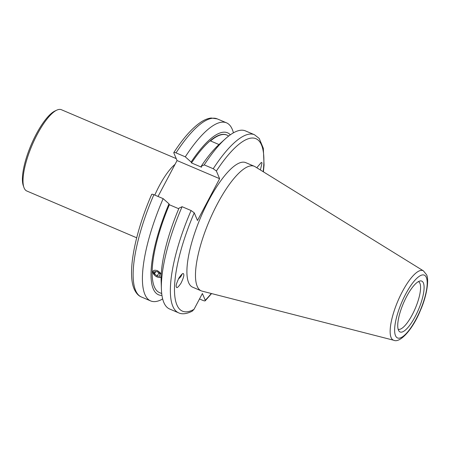 <?xml version="1.0" encoding="UTF-8"?>
<svg xmlns="http://www.w3.org/2000/svg" width="450" height="450" viewBox="0 0 450 450"><rect width="100%" height="100%" fill="white"/><g stroke="black" fill="none" stroke-linecap="round" stroke-linejoin="round"><path stroke-width="0.67" d="M256.793 167.743L261.36 162.382L262.018 162.861L260.409 169.982M176.377 286.965C175.669 286.127 176.518 283.146 178.931 278.016C181.755 273.864 183.319 272.576 183.617 274.14C184.326 274.972 183.476 277.954 181.063 283.089C178.239 287.235 176.676 288.529 176.377 286.965L176.513 287.201M423.394 282.966A27.652 8.168 113.1 0 0 420.233 280.941A27.652 8.168 113.1 0 0 403.948 302.079A27.652 8.168 113.1 0 0 398.43 330.12A27.652 8.168 113.1 0 0 398.914 331.003A27.652 8.168 113.1 0 0 415.766 315.439A27.652 8.168 113.1 0 0 423.394 282.966M398.132 329.243A25.892 7.644 113.1 0 0 413.826 311.614A25.892 7.644 113.1 0 0 419.923 283.326A25.892 7.644 113.1 0 0 418.421 281.599M423.405 270.855L255.088 166.691A67.697 19.991 113.1 0 0 254.289 166.275L245.717 162.624A67.697 19.991 113.1 0 0 204.671 208.496A67.697 19.991 113.1 0 0 188.634 282.634A67.697 19.991 113.1 0 0 192.679 287.201L201.246 290.852A67.697 19.991 113.1 0 0 202.101 291.139L393.846 340.284C399.909 343.288 412.588 329.704 420.328 310.59C427.095 295.515 429.193 278.955 426.488 274.641L423.405 270.855A37.772 11.154 113.1 0 0 400.421 295.453A37.772 11.154 113.1 0 0 391.112 337.579A37.772 11.154 113.1 0 0 393.846 340.284M254.289 166.275A67.697 19.991 113.1 0 0 213.238 212.141A67.697 19.991 113.1 0 0 197.207 286.284A67.697 19.991 113.1 0 0 201.246 290.852M151.684 194.704C151.532 194.074 152.263 194.068 153.877 194.692L163.153 198.641A96.789 28.586 113.1 0 0 144.883 294.401A96.789 28.586 113.1 0 0 150.66 300.926A96.789 28.586 113.1 0 0 161.691 299.514L162.619 298.789M230.333 134.797A88.026 25.999 113.1 0 0 191.132 162.039L185.293 156.831L176.018 152.882C174.403 152.257 173.672 152.257 173.824 152.888L173.818 152.567C183.448 137.824 192.589 127.603 201.234 121.905C204.66 119.677 207.979 118.378 211.185 118.018L217.221 118.873A96.789 28.586 113.1 0 0 176.018 152.882M233.421 132.829A96.789 28.586 113.1 0 0 232.273 129.352A96.789 28.586 113.1 0 0 226.496 122.822A96.789 28.586 113.1 0 0 185.293 156.831M154.389 275.051L153.112 270.956M157.618 270.703L161.235 274.179M161.123 276.981L159.103 277.464M163.153 198.641L168.992 203.85L169.369 204.744A85.669 25.301 113.1 0 0 154.35 286.813A85.669 25.301 113.1 0 0 159.463 292.59L161.713 293.552M169.369 204.744L178.774 208.749M161.409 289.153A96.789 28.586 113.1 0 1 182.087 206.708L179.032 208.125A88.026 25.999 113.1 0 0 161.134 280.991L161.409 289.153A96.789 28.586 113.1 0 0 163.822 302.462A96.789 28.586 113.1 0 0 169.599 308.993L178.605 312.823C182.047 314.505 186.576 313.965 192.184 311.203L194.018 309.336L202.399 293.507L205.245 300.274A93.741 27.686 113.1 0 0 211.303 293.496M182.087 206.708L191.098 210.538L194.254 212.828A93.741 27.686 113.1 0 0 176.878 304.841A93.741 27.686 113.1 0 0 194.018 309.336M176.231 158.614L61.386 109.716A44.167 13.044 113.1 0 0 56.829 110.126A44.167 13.044 113.1 0 0 37.311 134.246A44.167 13.044 113.1 0 0 23.918 187.419A44.167 13.044 113.1 0 0 26.781 190.991L136.693 237.791M56.829 110.126L55.052 110.942A42.643 12.594 113.1 0 0 36.208 134.235A42.643 12.594 113.1 0 0 23.276 185.574L23.918 187.419M158.034 196.464L177.047 160.554L219.623 178.684L216.394 171.017L213.232 168.727L204.227 164.891L201.172 166.314L201.549 167.209L191.509 162.934L191.132 162.039M218.993 144.546L210.504 140.929A85.669 25.301 -66.9 0 1 226.924 135.09L226.586 134.944A85.669 25.301 113.1 0 0 191.509 162.934M226.924 135.09A85.669 25.301 -66.9 0 1 228.611 136.08M219.623 178.684L197.482 220.5L194.254 212.828M263.402 171.833L264.054 165.021L263.323 148.309L259.228 138.471L254.436 134.719L245.43 130.888A96.789 28.586 113.1 0 0 225.456 138.729A96.789 28.586 113.1 0 0 204.227 164.891M225.456 138.729L219.386 144.191A88.026 25.999 113.1 0 0 201.172 166.314M168.992 203.85A88.026 25.999 113.1 0 0 161.955 295.391M177.047 160.554L173.824 152.888M199.507 298.963L203.147 300.516C204.84 301.118 205.537 301.039 205.245 300.274L205.222 300.78L211.573 293.569M178.436 278.938A6.851 3.679 141.7 0 0 182.064 274.022M161.224 274.393A4.905 2.751 -144.8 0 0 157.556 270.883A4.905 2.751 -144.8 0 0 152.916 271.817A4.905 2.751 -144.8 0 0 156.864 276.84A4.905 2.751 -144.8 0 0 161.128 276.806M154.665 271.524L154.417 273.662L156.966 275.996L159.756 276.199L160.003 274.061L157.455 271.727L154.665 271.524M158.985 273.127L156.966 275.996M155.863 271.609L154.417 273.662M154.794 195.086A44.167 13.044 -66.9 0 1 159.143 186.12A44.167 13.044 -66.9 0 1 175.028 164.374M395.494 335.661A34.155 10.086 113.1 0 0 416.149 318.994A34.155 10.086 113.1 0 0 426.33 277.425A34.155 10.086 113.1 0 0 405.675 294.092A34.155 10.086 113.1 0 0 395.494 335.661M153.877 194.692A96.789 28.586 113.1 0 0 135.608 290.452A96.789 28.586 113.1 0 0 141.384 296.978L150.66 300.926M191.098 210.538A96.789 28.586 113.1 0 0 172.828 306.298A96.789 28.586 113.1 0 0 178.605 312.823M263.166 171.686A93.741 27.686 113.1 0 0 216.394 171.017M254.436 134.719A96.789 28.586 113.1 0 0 213.232 168.727M141.384 296.978C138.426 295.819 136.024 293.169 134.173 289.035C127.018 272.762 134.977 232.937 151.661 194.411M217.221 118.873L226.496 122.822"/></g></svg>

